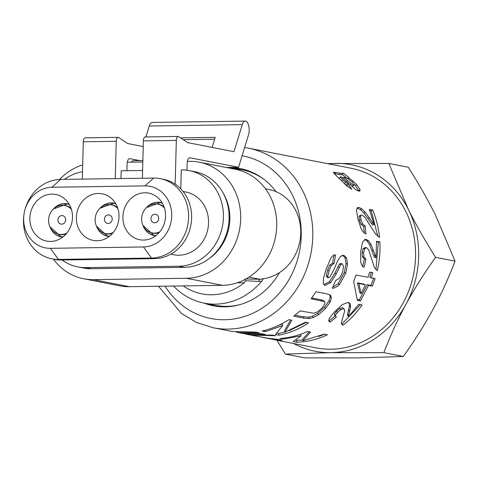 <?xml version="1.0" encoding="UTF-8"?>
<svg xmlns="http://www.w3.org/2000/svg" width="479" height="479" viewBox="0 0 479 479"><rect width="100%" height="100%" fill="white"/><g stroke="black" fill="none" stroke-linecap="round" stroke-linejoin="round"><path stroke-width="0.72" d="M205.82 303.447A69.928 62.527 -78.9 0 0 214.317 305.985M241.171 168.746A69.928 62.527 -78.9 0 0 232.339 167.889M213.017 327.732L231.896 331.42L255.864 332.121L259.091 332.743L238.279 332.6L242.512 333.426L261.869 333.743L265.085 334.366L245.727 334.055L250.918 335.066L272.467 335.084L275.682 335.707L250.858 335.132L267.072 338.102L280.431 339.707L282.089 340.258L280.7 340.449L273.275 339.521L315.811 347.838A91.513 81.831 -78.9 0 0 413.688 273.743A91.513 81.831 -78.9 0 0 350.951 168.225L248.158 148.113A91.513 81.831 -78.9 0 1 310.895 253.631A91.513 81.831 -78.9 0 1 213.017 327.732L196.492 322.451L181.475 313.482L158.507 286.268M305.398 322.223L308.608 322.84C299.345 329.019 289.454 333.127 278.934 335.162L275.461 334.492L282.73 325.57L265.36 331.63L262.133 331.007C271.551 328.905 280.449 325.127 288.825 319.673L291.819 320.241L284.981 332.169L305.398 322.223M345.754 273.18L339.491 284.496C336.821 286.999 334.426 288.238 332.3 288.22L335.587 280.58L339.527 278.245L342.539 272.485L343.521 266.252L342.198 263.833L340.844 264.492L336.306 273.856L330.732 282.556L325.169 285.37L324.379 285.023L323.283 283.203L323.588 277.976L325.93 269.94L330.648 258.432C332.294 255.948 333.941 254.798 335.599 254.978L334.031 263.546L331.318 265.474L329.079 270.623L327.732 276.323L328.39 277.82L330.031 276.844L333.971 269.563L337.713 260.726L340.527 256.403L343.82 255.271L346.556 257.888L347.544 264.007L345.754 273.18L344.293 272.659L338.12 283.754L332.839 287.083M334.073 254.744L332.534 263.157L329.833 265.031L327.624 270.09L326.319 275.676L326.906 277.113L328.39 277.82M342.868 179.954L348.047 183.96L351.879 189.289L346.425 185.517L334.635 174.099L333.342 172.242L342.413 173.434L343.138 173.015L349.089 177.541L348.359 177.901L352.795 180.966L356.598 184.445L360.046 189.624L359.897 190.977L358.723 191.151L355.945 189.804L341.377 176.859L340.335 177.224L342.868 179.954L341.868 181.182M339.33 178.577L340.318 176.811L339.33 178.577L339.641 178.966M324.271 334.12L327.48 334.737C317.571 339.407 307.314 341.91 296.699 342.251L293.226 341.575L301.016 335.821L283.149 339.072L279.916 338.443C289.454 337.863 298.698 335.528 307.644 331.432L310.637 332.007L302.902 340.749L324.271 334.12M371.291 277.886L375.111 278.604L372.369 286.101L368.543 285.376L360.513 300.878L357.322 300.273L353.676 281.514L356.029 275L368.088 277.281L369.596 272.144L372.794 272.749L371.291 277.886L369.83 277.365L371.309 272.323M372.776 222.789L374.165 224.597L369.303 209.389L372.674 210.03C376.278 218.711 378.572 227.854 379.536 237.452L375.59 233.992L364.675 217.029L361.962 215.023L361.16 215.065L360.525 216.053L360.95 219.789L362.549 223.855L365.172 225.986L366.016 233.962C364.297 233.381 362.663 231.602 361.118 228.621L357.891 219.023L356.478 209.988L357.496 207.629L358.945 207.419L361.759 208.814L365.321 212.269L372.776 222.789L371.279 223.31L372.662 225.082L374.165 224.597M366.477 247.649L364.549 248.775L363.633 252.744L363.896 256.972L365.938 259.151L364.088 267.186C362.447 266.623 361.316 264.839 360.687 261.839L360.639 251.966L362.477 242.254L365.351 239.374L366.118 239.338L368.602 240.835L371.117 244.589L376.051 257.648L376.5 241.302L379.877 241.937C380.386 251.607 379.536 261.181 377.314 270.671L374.291 267.228L368.638 249.769L366.477 247.649L364.519 247.643M348.634 315.254L348.514 316.619L358.699 304.351L362.088 304.997C356.621 312.823 350.233 319.571 342.922 325.235L341.731 324.289L341.371 322.864L344.778 310.554L344.383 309.308L343.617 308.865L340.809 309.608L337.497 312.446L335.408 315.41L335.563 316.511L336.468 317.02L330.151 322.092L328.857 321.146L329.211 318.457L334.605 311.721L342.389 304.548L348.269 302.375L350.125 303.68L350.64 306.74L348.634 315.254L347.592 314.026L347.497 315.368L348.514 316.619M273.275 339.521L271.551 339.162M309.38 318.583L303.902 318.152L293.729 316.212L300.099 310.889L313.835 313.248L317.565 311.841L322.116 307.973L324.966 303.716L324.684 301.662L311.146 298.758L316.008 291.741L326.007 293.633L330.474 295.136L331.462 297.728L330.121 302.063L325.576 308.404L318.589 314.697L313.308 317.535L309.38 318.583L308.53 317.182L303.063 316.745L295.022 315.212M250.858 335.132L247.661 334.432M245.733 333.989L243.727 333.6M238.291 332.534L236.315 332.145M203.922 303.075A69.928 62.527 -78.9 0 0 213.371 305.806A69.928 62.527 -78.9 0 0 279.479 272.629M276.054 191.678A69.928 62.527 -78.9 0 0 240.224 168.548A69.928 62.527 -78.9 0 0 230.447 167.518M329.72 294.735L330.235 296.735L328.953 300.992L324.499 307.219L317.637 313.386L312.422 316.164L308.53 317.182M324.684 301.662L323.523 300.578L320.511 299.674L311.709 298.004M312.422 316.164L313.308 317.535M317.637 313.386L318.589 314.697M324.499 307.219L325.576 308.404M328.953 300.992L330.121 302.063M330.235 296.735L331.462 297.728M265.611 337.911L263.145 337.515M269.569 338.408L265.594 338.012M272.533 338.725L272.473 339.174L269.527 338.677M264.791 337.857L273.084 339.354L273.192 338.791M273.084 339.354L272.473 339.174M277.718 339.288L277.586 340.216M280.766 339.779L280.7 340.449M348.874 302.566L349.472 305.656L347.592 314.026M335.498 315.733L329.289 320.702L328.678 320.373M344.383 309.308L342.497 307.728L339.707 308.452L336.444 311.224L334.408 314.14L334.576 315.212L335.563 316.511M360.388 304.674L342.072 323.834L341.449 323.463M349.472 305.656L350.64 306.74M348.928 302.644L350.125 303.68M329.289 320.702L330.151 322.092M334.408 314.14L335.408 315.41M336.444 311.224L337.497 312.446M339.707 308.452L340.809 309.608M342.497 307.728L343.617 308.865M342.072 323.834L342.922 325.235M364.567 239.506L367.058 240.985L369.566 244.673L374.512 257.516L376.051 257.648M364.926 247.661L363.004 248.763L362.094 252.655L362.358 256.798L364.405 258.947L362.585 266.833M376.524 241.769L378.326 242.111L375.955 269.707M373.668 255.672L375.213 255.78M369.566 244.673L371.117 244.589M367.058 240.985L368.602 240.835M364.788 239.482L366.118 239.338M364.405 258.947L365.938 259.151M362.358 256.798L363.896 256.972M362.094 252.655L363.633 252.744M363.004 248.763L364.549 248.775M378.326 242.111L379.877 241.937M356.975 208.197L360.334 209.568L363.884 212.963L371.279 223.31M361.16 215.065L359.681 215.694L359.052 216.652L359.454 220.322L361.04 224.31L363.651 226.411L364.393 233.022M369.764 210.521L371.261 210.802L377.853 236.404M363.884 212.963L365.321 212.269M360.334 209.568L361.759 208.814M357.526 208.191L358.945 207.419M363.651 226.411L365.172 225.986M361.04 224.31L362.549 223.855M359.454 220.322L360.95 219.789M359.052 216.652L360.525 216.053M371.261 210.802L372.674 210.03M373.656 278.083L370.968 285.436L367.142 284.718L359.262 299.926L357.226 299.543M365.339 284.771L363.938 284.113L357.436 282.879L359.825 292.849L361.154 293.675L365.339 284.771L358.843 283.544L361.154 293.675M359.262 299.926L360.513 300.878M367.142 284.718L368.543 285.376M370.968 285.436L372.369 286.101M357.436 282.879L358.843 283.544M309.29 331.749L302.752 339.048L302.902 340.749M302.842 340.09L295.753 340.341M324.654 334.192L318.78 336.474M283.137 338.186L283.149 339.072M300.68 334.246L301.016 335.821M296.729 340.533L296.699 342.251M344.209 183.457L346.916 185.193L348.329 187.044M353.843 184.062L355.49 185.702L358.885 191.163M334.186 173.596L341.533 174.895L342.281 174.488L348.119 178.924M351.454 185.894L352.37 186.289L352.891 185.66M344.359 183.583L345.467 182.325M358.855 190.78L360.046 189.624M355.49 185.702L356.598 184.445M352.053 181.906L352.795 180.966M347.802 178.679L348.359 177.901M342.281 174.488L343.138 173.015M341.533 174.895L342.413 173.434M339.168 174.59L340.048 173.135M346.916 185.193L348.047 183.96M346.443 177.984L343.73 177.314L351.215 183.697L353.502 185.056L354.011 184.415L352.46 182.301L348.987 179.433L346.443 177.984M352.37 186.289L354.011 184.415M350.275 184.756L351.215 183.697M343.096 178.194L343.73 177.314M342.287 255.062L345.03 257.636L346.042 263.654L344.293 272.659M342.198 263.833L340.701 263.462L339.348 264.103L334.869 273.287L329.36 281.814L323.87 284.562M338.12 283.754L339.491 284.496M346.042 263.654L347.544 264.007M345.03 257.636L346.556 257.888M326.989 277.155L328.271 277.766M326.319 275.676L327.732 276.323M327.624 270.09L329.079 270.623M329.833 265.031L331.318 265.474M332.534 263.157L334.031 263.546M323.9 284.604L325.169 285.37M329.36 281.814L330.732 282.556M337.749 266.923L339.228 267.366M339.348 264.103L340.844 264.492M290.591 320.008L284.61 330.522L284.981 332.169M282.73 325.57L282.161 324.002L273.12 327.708M284.945 332.007L278.736 333.468L277.006 333.133M306.291 322.397L289.208 330.672M265.162 330.271L265.36 331.63M278.736 333.468L278.934 335.162M293.543 343.485A94.968 84.915 -78.9 0 0 330.905 352.64A94.968 84.915 -78.9 0 0 405.988 304.255A94.968 84.915 -78.9 0 0 408.467 209.652C415.862 224.489 424.891 240.38 435.573 257.325C424.023 273.545 414.167 289.19 405.988 304.255C397.815 319.325 390.445 335.456 383.865 352.646L330.905 352.64L285.4 354.083L304.878 357.897L357.837 357.909L403.342 356.46C414.73 340.491 424.586 324.846 432.92 309.524C441.213 294.196 448.589 278.065 455.05 261.133L435.399 214.921C427.861 199.821 418.826 183.93 408.294 167.249L388.816 163.435L408.467 209.652A94.968 84.915 -78.9 0 0 335.857 163.429A94.968 84.915 -78.9 0 0 328.684 163.866M327.223 163.578L388.816 163.435M285.4 354.083L276.904 340.228M455.05 261.133L435.573 257.325M403.342 356.46L383.865 352.646M262.66 278.838L259.361 279.473A3.455 0.563 -87.7 0 0 258.816 281.448L261.803 281.161L263.324 278.73M244.985 278.94L245.476 280.73L258.816 281.448M237.201 282.808L244.284 282.706L245.476 280.73M244.284 282.706A60.432 54.037 101.1 0 1 183.218 285.909M173.5 286.047A69.066 61.755 -78.9 0 0 204.054 303.105A69.066 61.755 -78.9 0 0 215.514 304.129A69.066 61.755 -78.9 0 0 261.803 281.161M265.444 188.774L268.737 189.421A45.325 40.529 101.1 0 1 300.692 234.393A45.325 40.529 101.1 0 1 264.474 278.538L259.229 279.449A4.317 3.862 -78.9 0 0 260.456 279.209M249.008 277.125L260.031 279.287L245.925 278.97M239.877 304.65A69.066 61.755 101.1 0 1 226.89 306.35A69.066 61.755 101.1 0 1 215.43 305.327L204.054 303.105M241.829 171.021A69.066 61.755 -78.9 0 0 230.573 167.542L241.955 169.77A69.066 61.755 101.1 0 1 264.336 179.613M230.573 167.542A69.066 61.755 -78.9 0 0 229.896 167.416M53.42 259.127A58.707 52.492 -78.9 0 0 83.669 278.772A58.707 52.492 -78.9 0 0 93.411 279.646L186.433 278.287A58.707 52.492 -78.9 0 0 240.308 224.477A58.707 52.492 -78.9 0 0 199.234 162.189A58.707 52.492 -78.9 0 0 189.498 161.315L187.355 161.351M142.82 161.998L127.276 162.225M82.687 164.896A58.707 52.492 -78.9 0 0 59.588 179.457M223.436 193.606A46.188 41.302 101.1 0 1 208.892 258.78M93.411 279.646L129.444 286.693A58.707 52.492 101.1 0 1 119.702 285.825L83.669 278.772M199.234 162.189L235.273 169.237A58.707 52.492 101.1 0 1 276.341 231.525A58.707 52.492 101.1 0 1 222.466 285.334L186.433 278.287M129.444 286.693L222.466 285.334M142.856 160.555L132.713 160.704L131.354 162.165M186.972 170.243L187.157 163.279A6.041 2.658 89.2 0 1 189.726 157.759A6.041 2.658 89.2 0 1 189.971 157.783L238.566 167.285L248.547 134.791A8.634 3.796 89.2 0 0 248.739 125.779A8.634 3.796 89.2 0 0 245.284 121.091L152.262 122.45A8.634 3.796 89.2 0 0 149.25 126.019L145.897 136.94M245.284 121.091A8.634 3.796 89.2 0 0 242.272 124.66L149.25 126.019M180.769 188.87L181.266 169.907A48.343 43.23 101.1 0 1 189.289 170.626A48.343 43.23 101.1 0 1 223.106 221.921A48.343 43.23 101.1 0 1 178.745 266.234L85.717 267.593A48.343 43.23 101.1 0 1 77.694 266.875A48.343 43.23 101.1 0 1 62.042 259.995M64.408 179.368A48.343 43.23 101.1 0 1 82.508 171.769M85.717 267.593L91.405 268.707A48.343 43.23 101.1 0 1 83.388 267.989L77.694 266.875M24.022 214.083L23.95 214.568A40.146 35.895 -78.9 0 0 51.822 258.816L54.857 259.408A40.146 35.895 -78.9 0 0 61.516 260.007L154.543 258.648A40.146 35.895 -78.9 0 0 191.378 221.849A40.146 35.895 -78.9 0 0 163.297 179.254L160.261 178.661A40.146 35.895 -78.9 0 0 153.603 178.068L60.576 179.427A40.146 35.895 -78.9 0 0 24.746 210.503L24.627 210.976A30.65 27.405 -78.9 0 0 24.022 214.083A30.65 27.405 -78.9 0 0 50.385 248.32L143.407 246.96A30.65 27.405 -78.9 0 0 171.727 216.023A30.65 27.405 -78.9 0 0 145.011 185.894L51.983 187.253A30.65 27.405 -78.9 0 0 24.627 210.976M154.543 258.648L151.508 258.049A40.146 35.895 -78.9 0 0 188.349 221.256A40.146 35.895 -78.9 0 0 160.261 178.661M51.822 258.816A40.146 35.895 -78.9 0 0 58.48 259.408L50.385 248.32M29.866 218.095A23.74 21.232 101.1 0 1 55.744 194.486A23.74 21.232 101.1 0 1 72.018 221.861A23.74 21.232 101.1 0 1 46.625 241.087A23.74 21.232 101.1 0 1 29.866 218.095M76.377 217.418A23.74 21.232 101.1 0 1 102.255 193.809A23.74 21.232 101.1 0 1 118.529 221.184A23.74 21.232 101.1 0 1 93.136 240.404A23.74 21.232 101.1 0 1 76.377 217.418M122.893 216.736A23.74 21.232 101.1 0 1 148.765 193.127A23.74 21.232 101.1 0 1 165.045 220.502A23.74 21.232 101.1 0 1 139.652 239.728A23.74 21.232 101.1 0 1 122.893 216.736M118.073 137.347A4.317 1.898 89.2 0 0 116.241 141.293L83.292 141.772A4.317 1.898 89.2 0 1 85.13 137.826L118.073 137.347A4.317 1.898 89.2 0 1 118.624 137.521L127.618 143.514L143.221 146.568M178.152 136.467A4.317 1.898 89.2 0 0 176.32 140.413L143.371 140.892A4.317 1.898 89.2 0 1 145.203 136.952L178.152 136.467A4.317 1.898 89.2 0 1 178.703 136.647L187.696 142.64L233.974 151.693L242.272 124.66M180.529 137.862L215.227 137.353L212.131 147.418M143.251 145.562L142.958 146.52M176.32 140.413L175.17 184.181M143.371 140.892L142.395 178.23M120.983 178.541L121.187 170.787L142.598 170.47M126.905 170.704L127.079 164.159A6.041 2.658 89.2 0 1 129.647 158.633A6.041 2.658 89.2 0 1 129.893 158.657L139.82 160.603M116.241 141.293L115.265 178.625M83.292 141.772L82.316 179.11M214.652 139.221L183.259 139.682M238.566 167.285L226.226 167.47M170.793 254.175L173.733 254.75A31.943 28.56 -78.9 0 0 207.898 228.884A31.943 28.56 -78.9 0 0 185.996 192.055L183.062 191.48M91.405 268.707L184.433 267.348L178.745 266.234M189.289 170.626L194.977 171.739A48.343 43.23 101.1 0 1 228.8 223.034A48.343 43.23 101.1 0 1 184.433 267.348M143.407 246.96L151.508 258.049L58.48 259.408L61.516 260.007M71.443 209.443A14.675 13.125 -78.9 0 0 64.623 205.461A14.675 13.125 -78.9 0 0 48.624 220.059A14.675 13.125 -78.9 0 0 58.989 234.267A14.675 13.125 -78.9 0 0 66.803 233.147M57.929 219.921A4.317 3.862 101.1 0 1 62.635 215.628A4.317 3.862 101.1 0 1 65.593 220.603A4.317 3.862 101.1 0 1 60.977 224.1A4.317 3.862 101.1 0 1 57.929 219.921M117.954 208.76A14.675 13.125 -78.9 0 0 111.134 204.778A14.675 13.125 -78.9 0 0 95.141 219.376A14.675 13.125 -78.9 0 0 105.5 233.59A14.675 13.125 -78.9 0 0 113.313 232.471M104.44 219.238A4.317 3.862 101.1 0 1 109.146 214.945A4.317 3.862 101.1 0 1 112.104 219.927A4.317 3.862 101.1 0 1 107.488 223.424A4.317 3.862 101.1 0 1 104.44 219.238M164.465 208.084A14.675 13.125 -78.9 0 0 157.645 204.102A14.675 13.125 -78.9 0 0 141.652 218.699A14.675 13.125 -78.9 0 0 152.011 232.908A14.675 13.125 -78.9 0 0 159.824 231.788M150.951 218.562A4.317 3.862 101.1 0 1 155.657 214.269A4.317 3.862 101.1 0 1 158.615 219.244A4.317 3.862 101.1 0 1 153.999 222.741A4.317 3.862 101.1 0 1 150.951 218.562M242.117 155.729A82.879 74.107 101.1 0 1 288.556 280.359A82.879 74.107 101.1 0 1 165.057 286.173M303.063 316.745L303.902 318.152M320.511 299.674L321.678 300.752M348.646 310.135L349.748 311.296M371.902 250.427L373.446 250.439M367.926 218.328L369.399 217.717M334.881 173.727L335.761 172.272M346.922 181.517L347.688 180.571M334.869 273.287L336.306 273.856M60.576 179.427L51.983 187.253M189.971 157.783L189.48 157.789M129.893 158.657L129.402 158.663M145.011 185.894L153.603 178.068M66.395 233.644A14.675 13.125 101.1 0 1 59.456 234.357A14.675 13.125 101.1 0 1 59.222 234.309M64.857 205.509A14.675 13.125 101.1 0 1 65.096 205.551A14.675 13.125 101.1 0 1 71.245 208.832M63.096 236.83A16.615 14.861 101.1 0 1 49.984 226.884M57.456 233.86A14.783 13.22 -78.9 0 0 66.108 233.974M71.108 208.413A14.783 13.22 -78.9 0 0 63.048 205.263M53.498 208.91A16.615 14.861 101.1 0 1 69.395 204.635M59.246 204.778A16.837 15.053 101.1 0 1 67.509 203.826A16.837 15.053 101.1 0 1 69.186 204.27M62.731 237.111L61.228 236.907A16.837 15.053 101.1 0 0 62.737 237.111A16.837 15.053 101.1 0 1 61.043 236.871A16.837 15.053 101.1 0 1 53.75 232.872M67.599 203.844A16.837 15.053 101.1 0 1 67.695 203.862A16.837 15.053 101.1 0 1 69.168 204.24L67.509 203.826L53.414 208.988M49.936 226.771L61.228 236.907A16.837 15.053 101.1 0 1 61.138 236.889M112.906 232.962A14.675 13.125 101.1 0 1 105.973 233.68A14.675 13.125 101.1 0 1 105.733 233.632M111.368 204.832A14.675 13.125 101.1 0 1 111.607 204.874A14.675 13.125 101.1 0 1 117.762 208.149M109.607 236.153A16.615 14.861 101.1 0 1 96.495 226.202M103.967 233.177A14.783 13.22 -78.9 0 0 112.619 233.297M117.618 207.736A14.783 13.22 -78.9 0 0 109.559 204.581M100.009 208.227A16.615 14.861 101.1 0 1 115.906 203.958M105.757 204.102A16.837 15.053 101.1 0 1 114.02 203.144A16.837 15.053 101.1 0 1 115.696 203.587M109.272 236.41A16.837 15.053 101.1 0 1 107.559 236.189A16.837 15.053 101.1 0 1 100.261 232.189M96.447 226.094L107.559 236.189L109.248 236.434A16.837 15.053 101.1 0 1 107.739 236.225A16.837 15.053 101.1 0 1 107.649 236.207M114.116 203.168A16.837 15.053 101.1 0 1 114.206 203.18A16.837 15.053 101.1 0 1 115.678 203.557L114.02 203.144L99.925 208.311M159.417 232.285A14.675 13.125 101.1 0 1 152.484 232.998A14.675 13.125 101.1 0 1 152.25 232.95M157.884 204.15A14.675 13.125 101.1 0 1 158.118 204.192A14.675 13.125 101.1 0 1 164.273 207.473M156.124 235.47A16.615 14.861 101.1 0 1 143.005 225.525M150.478 232.501A14.783 13.22 -78.9 0 0 159.13 232.614M164.129 207.054A14.783 13.22 -78.9 0 0 156.07 203.904M146.526 207.551A16.615 14.861 101.1 0 1 162.423 203.276M152.268 203.419A16.837 15.053 101.1 0 1 160.537 202.467A16.837 15.053 101.1 0 1 162.207 202.91M155.783 235.734A16.837 15.053 101.1 0 1 154.07 235.512A16.837 15.053 101.1 0 1 146.772 231.513M142.958 225.411L154.07 235.512L155.759 235.752A16.837 15.053 101.1 0 1 154.25 235.548A16.837 15.053 101.1 0 1 154.16 235.53M160.627 202.485A16.837 15.053 101.1 0 1 160.716 202.503A16.837 15.053 101.1 0 1 162.189 202.88L160.537 202.467L146.436 207.629M244.637 147.508L248.158 148.113M352.879 186.205L354.005 184.978M65.096 205.551L64.623 205.461M59.456 234.357L58.989 234.267M111.607 204.874L111.134 204.778M105.973 233.68L105.5 233.59M158.118 204.192L157.645 204.102M152.484 232.998L152.011 232.908"/></g></svg>
